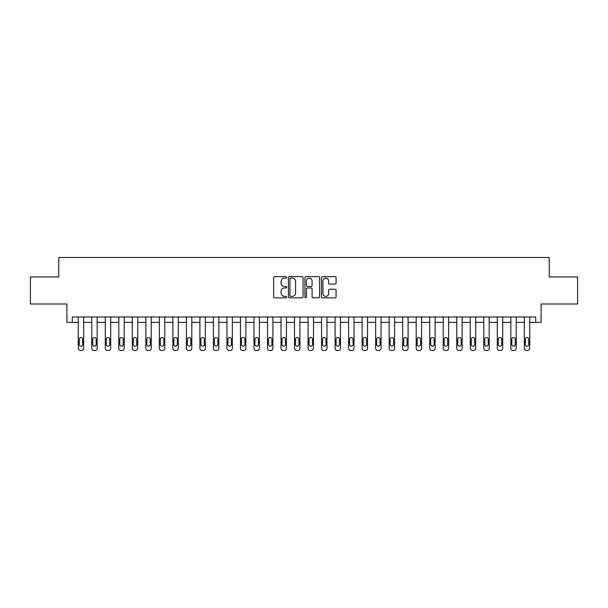<?xml version="1.0" encoding="UTF-8"?>
<svg xmlns="http://www.w3.org/2000/svg" width="608" height="608" viewBox="0 0 608 608"><rect width="100%" height="100%" fill="white"/><g stroke="black" fill="none" stroke-linecap="round" stroke-linejoin="round"><path stroke-width="0.91" d="M286.695 277.37A0.745 0.745 0 0 0 285.958 276.625L274.679 276.625A1.064 1.064 0 0 0 273.615 277.681L273.615 296.788A1.064 1.064 0 0 0 274.679 297.852L285.958 297.852A0.745 0.745 0 0 0 286.695 297.107A0.745 0.745 0 0 0 285.958 296.37L284.498 296.37A3.397 3.397 0 0 1 281.101 292.972L281.101 291.376A3.397 3.397 0 0 1 284.498 287.979L285.958 287.979A0.745 0.745 0 0 0 286.695 287.234A0.745 0.745 0 0 0 285.958 286.497L284.498 286.497A3.397 3.397 0 0 1 281.101 283.1L281.101 281.504A3.397 3.397 0 0 1 284.498 278.107L285.958 278.107A0.745 0.745 0 0 0 286.695 277.37M335.023 284.103A1.064 1.064 0 0 0 336.087 283.047L336.087 277.681A1.064 1.064 0 0 0 335.023 276.625L322.498 276.625A1.064 1.064 0 0 0 321.434 277.681L321.434 296.788A1.064 1.064 0 0 0 322.498 297.852L335.023 297.852A1.064 1.064 0 0 0 336.087 296.788L336.087 290.32A1.064 1.064 0 0 0 335.023 289.256L329.665 289.256A1.064 1.064 0 0 0 328.601 290.32L328.601 293.527A2.842 2.842 0 0 1 325.759 296.37A2.842 2.842 0 0 1 322.924 293.527L322.924 280.949A2.842 2.842 0 0 1 325.759 278.107A2.842 2.842 0 0 1 328.601 280.949L328.601 283.047A1.064 1.064 0 0 0 329.665 284.103L335.023 284.103M535.694 322.384L541.105 322.384L541.105 304L577.6 304L577.6 276.967L549.214 276.967L549.214 257.496L58.786 257.496L58.786 276.967L30.4 276.967L30.4 304L66.895 304L66.895 322.384L78.25 322.384L78.25 348.338A2.166 2.166 0 0 0 80.416 350.504L81.495 350.504A2.166 2.166 0 0 0 83.661 348.338L83.661 322.384L91.77 322.384L91.77 348.338A2.166 2.166 0 0 0 93.936 350.504L95.015 350.504A2.166 2.166 0 0 0 97.181 348.338L97.181 322.384L105.29 322.384L105.29 348.338A2.166 2.166 0 0 0 107.449 350.504L108.536 350.504A2.166 2.166 0 0 0 110.694 348.338L110.694 322.384L118.803 322.384L118.803 348.338A2.166 2.166 0 0 0 120.969 350.504L122.048 350.504A2.166 2.166 0 0 0 124.214 348.338L124.214 322.384L132.324 322.384L132.324 348.338A2.166 2.166 0 0 0 134.49 350.504L135.569 350.504A2.166 2.166 0 0 0 137.735 348.338L137.735 322.384L145.844 322.384L145.844 348.338A2.166 2.166 0 0 0 148.002 350.504L149.089 350.504A2.166 2.166 0 0 0 151.248 348.338L151.248 322.384L159.357 322.384L159.357 348.338A2.166 2.166 0 0 0 161.523 350.504L162.602 350.504A2.166 2.166 0 0 0 164.768 348.338L164.768 322.384L172.877 322.384L172.877 348.338A2.166 2.166 0 0 0 175.043 350.504L176.122 350.504A2.166 2.166 0 0 0 178.281 348.338L178.281 322.384L186.398 322.384L186.398 348.338A2.166 2.166 0 0 0 188.556 350.504L189.643 350.504A2.166 2.166 0 0 0 191.801 348.338L191.801 322.384L199.91 322.384L199.91 348.338A2.166 2.166 0 0 0 202.076 350.504L203.156 350.504A2.166 2.166 0 0 0 205.322 348.338L205.322 322.384L213.431 322.384L213.431 348.338A2.166 2.166 0 0 0 215.597 350.504L216.676 350.504A2.166 2.166 0 0 0 218.834 348.338L218.834 322.384L226.951 322.384L226.951 348.338A2.166 2.166 0 0 0 229.11 350.504L230.196 350.504A2.166 2.166 0 0 0 232.355 348.338L232.355 322.384L240.464 322.384L240.464 348.338A2.166 2.166 0 0 0 242.63 350.504L243.709 350.504A2.166 2.166 0 0 0 245.875 348.338L245.875 322.384L253.984 322.384L253.984 348.338A2.166 2.166 0 0 0 256.15 350.504L257.23 350.504A2.166 2.166 0 0 0 259.388 348.338L259.388 322.384L267.505 322.384L267.505 348.338A2.166 2.166 0 0 0 269.663 350.504L270.75 350.504A2.166 2.166 0 0 0 272.908 348.338L272.908 322.384L281.018 322.384L281.018 348.338A2.166 2.166 0 0 0 283.184 350.504L284.263 350.504A2.166 2.166 0 0 0 286.429 348.338L286.429 322.384L294.538 322.384L294.538 348.338A2.166 2.166 0 0 0 296.704 350.504L297.783 350.504A2.166 2.166 0 0 0 299.942 348.338L299.942 322.384L308.058 322.384L308.058 348.338A2.166 2.166 0 0 0 310.217 350.504L311.296 350.504A2.166 2.166 0 0 0 313.462 348.338L313.462 322.384L321.571 322.384L321.571 348.338A2.166 2.166 0 0 0 323.737 350.504L324.816 350.504A2.166 2.166 0 0 0 326.982 348.338L326.982 322.384L335.092 322.384L335.092 348.338A2.166 2.166 0 0 0 337.25 350.504L338.337 350.504A2.166 2.166 0 0 0 340.495 348.338L340.495 322.384L348.612 322.384L348.612 348.338A2.166 2.166 0 0 0 350.77 350.504L351.85 350.504A2.166 2.166 0 0 0 354.016 348.338L354.016 322.384L362.125 322.384L362.125 348.338A2.166 2.166 0 0 0 364.291 350.504L365.37 350.504A2.166 2.166 0 0 0 367.536 348.338L367.536 322.384L375.645 322.384L375.645 348.338A2.166 2.166 0 0 0 377.804 350.504L378.89 350.504A2.166 2.166 0 0 0 381.049 348.338L381.049 322.384L389.166 322.384L389.166 348.338A2.166 2.166 0 0 0 391.324 350.504L392.403 350.504A2.166 2.166 0 0 0 394.569 348.338L394.569 322.384L402.678 322.384L402.678 348.338A2.166 2.166 0 0 0 404.844 350.504L405.924 350.504A2.166 2.166 0 0 0 408.09 348.338L408.09 322.384L416.199 322.384L416.199 348.338A2.166 2.166 0 0 0 418.357 350.504L419.444 350.504A2.166 2.166 0 0 0 421.602 348.338L421.602 322.384L429.719 322.384L429.719 348.338A2.166 2.166 0 0 0 431.878 350.504L432.957 350.504A2.166 2.166 0 0 0 435.123 348.338L435.123 322.384L443.232 322.384L443.232 348.338A2.166 2.166 0 0 0 445.398 350.504L446.477 350.504A2.166 2.166 0 0 0 448.643 348.338L448.643 322.384L456.752 322.384L456.752 348.338A2.166 2.166 0 0 0 458.911 350.504L459.998 350.504A2.166 2.166 0 0 0 462.156 348.338L462.156 322.384L470.265 322.384L470.265 348.338A2.166 2.166 0 0 0 472.431 350.504L473.51 350.504A2.166 2.166 0 0 0 475.676 348.338L475.676 322.384L483.786 322.384L483.786 348.338A2.166 2.166 0 0 0 485.952 350.504L487.031 350.504A2.166 2.166 0 0 0 489.197 348.338L489.197 322.384L497.306 322.384L497.306 348.338A2.166 2.166 0 0 0 499.464 350.504L500.551 350.504A2.166 2.166 0 0 0 502.71 348.338L502.71 322.384L510.819 322.384L510.819 348.338A2.166 2.166 0 0 0 512.985 350.504L514.064 350.504A2.166 2.166 0 0 0 516.23 348.338L516.23 322.384L524.339 322.384L524.339 348.338A2.166 2.166 0 0 0 526.505 350.504L527.584 350.504A2.166 2.166 0 0 0 529.75 348.338L529.75 322.384L535.694 322.384L535.694 316.981L72.306 316.981L72.306 322.384M303.073 277.681A1.064 1.064 0 0 0 302.009 276.625L289.484 276.625A1.064 1.064 0 0 0 288.42 277.681L288.42 296.788A1.064 1.064 0 0 0 289.484 297.852L302.009 297.852A1.064 1.064 0 0 0 303.073 296.788L303.073 277.681M305.991 276.625L318.516 276.625A1.064 1.064 0 0 1 319.58 277.681L319.58 296.788A1.064 1.064 0 0 1 318.516 297.852L313.158 297.852A1.064 1.064 0 0 1 312.094 296.788L312.094 289.043A1.064 1.064 0 0 0 311.03 287.979L307.473 287.979A1.064 1.064 0 0 0 306.417 289.043L306.417 297.107A0.745 0.745 0 0 1 305.672 297.852A0.745 0.745 0 0 1 304.927 297.107L304.927 277.681A1.064 1.064 0 0 1 305.991 276.625M290.654 278.107A0.745 0.745 0 0 0 289.91 278.852L289.91 295.625A0.745 0.745 0 0 0 290.654 296.37L292.19 296.37A3.397 3.397 0 0 0 295.587 292.972L295.587 281.504A3.397 3.397 0 0 0 292.19 278.107L290.654 278.107M312.094 281.002A2.842 2.842 0 0 0 309.252 278.16A2.842 2.842 0 0 0 306.417 281.002L306.417 285.433A1.064 1.064 0 0 0 307.473 286.497L311.03 286.497A1.064 1.064 0 0 0 312.094 285.433L312.094 281.002M83.661 316.981L83.661 348.338M78.25 316.981L78.25 348.338M82.688 344.447A1.733 1.733 0 0 1 80.955 346.172A1.733 1.733 0 0 1 79.23 344.447L79.23 339.256A1.733 1.733 0 0 1 80.955 337.524A1.733 1.733 0 0 1 82.688 339.256L82.688 344.447M80.416 350.504L81.495 350.504M97.181 316.981L97.181 348.338M91.77 316.981L91.77 348.338M96.201 344.447A1.733 1.733 0 0 1 94.476 346.172A1.733 1.733 0 0 1 92.743 344.447L92.743 339.256A1.733 1.733 0 0 1 94.476 337.524A1.733 1.733 0 0 1 96.201 339.256L96.201 344.447M93.936 350.504L95.015 350.504M110.694 316.981L110.694 348.338M105.29 316.981L105.29 348.338M109.721 344.447A1.733 1.733 0 0 1 107.988 346.172A1.733 1.733 0 0 1 106.263 344.447L106.263 339.256A1.733 1.733 0 0 1 107.988 337.524A1.733 1.733 0 0 1 109.721 339.256L109.721 344.447M107.449 350.504L108.536 350.504M124.214 316.981L124.214 348.338M118.803 316.981L118.803 348.338M123.242 344.447A1.733 1.733 0 0 1 121.509 346.172A1.733 1.733 0 0 1 119.776 344.447L119.776 339.256A1.733 1.733 0 0 1 121.509 337.524A1.733 1.733 0 0 1 123.242 339.256L123.242 344.447M120.969 350.504L122.048 350.504M137.735 316.981L137.735 348.338M132.324 316.981L132.324 348.338M136.754 344.447A1.733 1.733 0 0 1 135.029 346.172A1.733 1.733 0 0 1 133.296 344.447L133.296 339.256A1.733 1.733 0 0 1 135.029 337.524A1.733 1.733 0 0 1 136.754 339.256L136.754 344.447M134.49 350.504L135.569 350.504M151.248 316.981L151.248 348.338M145.844 316.981L145.844 348.338M150.275 344.447A1.733 1.733 0 0 1 148.542 346.172A1.733 1.733 0 0 1 146.817 344.447L146.817 339.256A1.733 1.733 0 0 1 148.542 337.524A1.733 1.733 0 0 1 150.275 339.256L150.275 344.447M148.002 350.504L149.089 350.504M164.768 316.981L164.768 348.338M159.357 316.981L159.357 348.338M163.795 344.447A1.733 1.733 0 0 1 162.062 346.172A1.733 1.733 0 0 1 160.33 344.447L160.33 339.256A1.733 1.733 0 0 1 162.062 337.524A1.733 1.733 0 0 1 163.795 339.256L163.795 344.447M161.523 350.504L162.602 350.504M178.281 316.981L178.281 348.338M172.877 316.981L172.877 348.338M177.308 344.447A1.733 1.733 0 0 1 175.583 346.172A1.733 1.733 0 0 1 173.85 344.447L173.85 339.256A1.733 1.733 0 0 1 175.583 337.524A1.733 1.733 0 0 1 177.308 339.256L177.308 344.447M175.043 350.504L176.122 350.504M191.801 316.981L191.801 348.338M186.398 316.981L186.398 348.338M190.828 344.447A1.733 1.733 0 0 1 189.096 346.172A1.733 1.733 0 0 1 187.37 344.447L187.37 339.256A1.733 1.733 0 0 1 189.096 337.524A1.733 1.733 0 0 1 190.828 339.256L190.828 344.447M188.556 350.504L189.643 350.504M205.322 316.981L205.322 348.338M199.91 316.981L199.91 348.338M204.349 344.447A1.733 1.733 0 0 1 202.616 346.172A1.733 1.733 0 0 1 200.883 344.447L200.883 339.256A1.733 1.733 0 0 1 202.616 337.524A1.733 1.733 0 0 1 204.349 339.256L204.349 344.447M202.076 350.504L203.156 350.504M218.834 316.981L218.834 348.338M213.431 316.981L213.431 348.338M217.862 344.447A1.733 1.733 0 0 1 216.136 346.172A1.733 1.733 0 0 1 214.404 344.447L214.404 339.256A1.733 1.733 0 0 1 216.136 337.524A1.733 1.733 0 0 1 217.862 339.256L217.862 344.447M215.597 350.504L216.676 350.504M232.355 316.981L232.355 348.338M226.951 316.981L226.951 348.338M231.382 344.447A1.733 1.733 0 0 1 229.649 346.172A1.733 1.733 0 0 1 227.924 344.447L227.924 339.256A1.733 1.733 0 0 1 229.649 337.524A1.733 1.733 0 0 1 231.382 339.256L231.382 344.447M229.11 350.504L230.196 350.504M245.875 316.981L245.875 348.338M240.464 316.981L240.464 348.338M244.902 344.447A1.733 1.733 0 0 1 243.17 346.172A1.733 1.733 0 0 1 241.437 344.447L241.437 339.256A1.733 1.733 0 0 1 243.17 337.524A1.733 1.733 0 0 1 244.902 339.256L244.902 344.447M242.63 350.504L243.709 350.504M259.388 316.981L259.388 348.338M253.984 316.981L253.984 348.338M258.415 344.447A1.733 1.733 0 0 1 256.69 346.172A1.733 1.733 0 0 1 254.957 344.447L254.957 339.256A1.733 1.733 0 0 1 256.69 337.524A1.733 1.733 0 0 1 258.415 339.256L258.415 344.447M256.15 350.504L257.23 350.504M272.908 316.981L272.908 348.338M267.505 316.981L267.505 348.338M271.936 344.447A1.733 1.733 0 0 1 270.203 346.172A1.733 1.733 0 0 1 268.478 344.447L268.478 339.256A1.733 1.733 0 0 1 270.203 337.524A1.733 1.733 0 0 1 271.936 339.256L271.936 344.447M269.663 350.504L270.75 350.504M286.429 316.981L286.429 348.338M281.018 316.981L281.018 348.338M285.456 344.447A1.733 1.733 0 0 1 283.723 346.172A1.733 1.733 0 0 1 281.99 344.447L281.99 339.256A1.733 1.733 0 0 1 283.723 337.524A1.733 1.733 0 0 1 285.456 339.256L285.456 344.447M283.184 350.504L284.263 350.504M299.942 316.981L299.942 348.338M294.538 316.981L294.538 348.338M298.969 344.447A1.733 1.733 0 0 1 297.244 346.172A1.733 1.733 0 0 1 295.511 344.447L295.511 339.256A1.733 1.733 0 0 1 297.244 337.524A1.733 1.733 0 0 1 298.969 339.256L298.969 344.447M296.704 350.504L297.783 350.504M313.462 316.981L313.462 348.338M308.058 316.981L308.058 348.338M312.489 344.447A1.733 1.733 0 0 1 310.756 346.172A1.733 1.733 0 0 1 309.031 344.447L309.031 339.256A1.733 1.733 0 0 1 310.756 337.524A1.733 1.733 0 0 1 312.489 339.256L312.489 344.447M310.217 350.504L311.296 350.504M326.982 316.981L326.982 348.338M321.571 316.981L321.571 348.338M326.01 344.447A1.733 1.733 0 0 1 324.277 346.172A1.733 1.733 0 0 1 322.544 344.447L322.544 339.256A1.733 1.733 0 0 1 324.277 337.524A1.733 1.733 0 0 1 326.01 339.256L326.01 344.447M323.737 350.504L324.816 350.504M340.495 316.981L340.495 348.338M335.092 316.981L335.092 348.338M339.522 344.447A1.733 1.733 0 0 1 337.797 346.172A1.733 1.733 0 0 1 336.064 344.447L336.064 339.256A1.733 1.733 0 0 1 337.797 337.524A1.733 1.733 0 0 1 339.522 339.256L339.522 344.447M337.25 350.504L338.337 350.504M354.016 316.981L354.016 348.338M348.612 316.981L348.612 348.338M353.043 344.447A1.733 1.733 0 0 1 351.31 346.172A1.733 1.733 0 0 1 349.585 344.447L349.585 339.256A1.733 1.733 0 0 1 351.31 337.524A1.733 1.733 0 0 1 353.043 339.256L353.043 344.447M350.77 350.504L351.85 350.504M367.536 316.981L367.536 348.338M362.125 316.981L362.125 348.338M366.563 344.447A1.733 1.733 0 0 1 364.83 346.172A1.733 1.733 0 0 1 363.098 344.447L363.098 339.256A1.733 1.733 0 0 1 364.83 337.524A1.733 1.733 0 0 1 366.563 339.256L366.563 344.447M364.291 350.504L365.37 350.504M381.049 316.981L381.049 348.338M375.645 316.981L375.645 348.338M380.076 344.447A1.733 1.733 0 0 1 378.351 346.172A1.733 1.733 0 0 1 376.618 344.447L376.618 339.256A1.733 1.733 0 0 1 378.351 337.524A1.733 1.733 0 0 1 380.076 339.256L380.076 344.447M377.804 350.504L378.89 350.504M394.569 316.981L394.569 348.338M389.166 316.981L389.166 348.338M393.596 344.447A1.733 1.733 0 0 1 391.864 346.172A1.733 1.733 0 0 1 390.138 344.447L390.138 339.256A1.733 1.733 0 0 1 391.864 337.524A1.733 1.733 0 0 1 393.596 339.256L393.596 344.447M391.324 350.504L392.403 350.504M408.09 316.981L408.09 348.338M402.678 316.981L402.678 348.338M407.117 344.447A1.733 1.733 0 0 1 405.384 346.172A1.733 1.733 0 0 1 403.651 344.447L403.651 339.256A1.733 1.733 0 0 1 405.384 337.524A1.733 1.733 0 0 1 407.117 339.256L407.117 344.447M404.844 350.504L405.924 350.504M421.602 316.981L421.602 348.338M416.199 316.981L416.199 348.338M420.63 344.447A1.733 1.733 0 0 1 418.904 346.172A1.733 1.733 0 0 1 417.172 344.447L417.172 339.256A1.733 1.733 0 0 1 418.904 337.524A1.733 1.733 0 0 1 420.63 339.256L420.63 344.447M418.357 350.504L419.444 350.504M435.123 316.981L435.123 348.338M429.719 316.981L429.719 348.338M434.15 344.447A1.733 1.733 0 0 1 432.417 346.172A1.733 1.733 0 0 1 430.692 344.447L430.692 339.256A1.733 1.733 0 0 1 432.417 337.524A1.733 1.733 0 0 1 434.15 339.256L434.15 344.447M431.878 350.504L432.957 350.504M448.643 316.981L448.643 348.338M443.232 316.981L443.232 348.338M447.67 344.447A1.733 1.733 0 0 1 445.938 346.172A1.733 1.733 0 0 1 444.205 344.447L444.205 339.256A1.733 1.733 0 0 1 445.938 337.524A1.733 1.733 0 0 1 447.67 339.256L447.67 344.447M445.398 350.504L446.477 350.504M462.156 316.981L462.156 348.338M456.752 316.981L456.752 348.338M461.183 344.447A1.733 1.733 0 0 1 459.458 346.172A1.733 1.733 0 0 1 457.725 344.447L457.725 339.256A1.733 1.733 0 0 1 459.458 337.524A1.733 1.733 0 0 1 461.183 339.256L461.183 344.447M458.911 350.504L459.998 350.504M475.676 316.981L475.676 348.338M470.265 316.981L470.265 348.338M474.704 344.447A1.733 1.733 0 0 1 472.971 346.172A1.733 1.733 0 0 1 471.246 344.447L471.246 339.256A1.733 1.733 0 0 1 472.971 337.524A1.733 1.733 0 0 1 474.704 339.256L474.704 344.447M472.431 350.504L473.51 350.504M489.197 316.981L489.197 348.338M483.786 316.981L483.786 348.338M488.224 344.447A1.733 1.733 0 0 1 486.491 346.172A1.733 1.733 0 0 1 484.758 344.447L484.758 339.256A1.733 1.733 0 0 1 486.491 337.524A1.733 1.733 0 0 1 488.224 339.256L488.224 344.447M485.952 350.504L487.031 350.504M502.71 316.981L502.71 348.338M497.306 316.981L497.306 348.338M501.737 344.447A1.733 1.733 0 0 1 500.012 346.172A1.733 1.733 0 0 1 498.279 344.447L498.279 339.256A1.733 1.733 0 0 1 500.012 337.524A1.733 1.733 0 0 1 501.737 339.256L501.737 344.447M499.464 350.504L500.551 350.504M516.23 316.981L516.23 348.338M510.819 316.981L510.819 348.338M515.257 344.447A1.733 1.733 0 0 1 513.524 346.172A1.733 1.733 0 0 1 511.799 344.447L511.799 339.256A1.733 1.733 0 0 1 513.524 337.524A1.733 1.733 0 0 1 515.257 339.256L515.257 344.447M512.985 350.504L514.064 350.504M529.75 316.981L529.75 348.338M524.339 316.981L524.339 348.338M528.77 344.447A1.733 1.733 0 0 1 527.045 346.172A1.733 1.733 0 0 1 525.312 344.447L525.312 339.256A1.733 1.733 0 0 1 527.045 337.524A1.733 1.733 0 0 1 528.77 339.256L528.77 344.447M526.505 350.504L527.584 350.504"/></g></svg>
